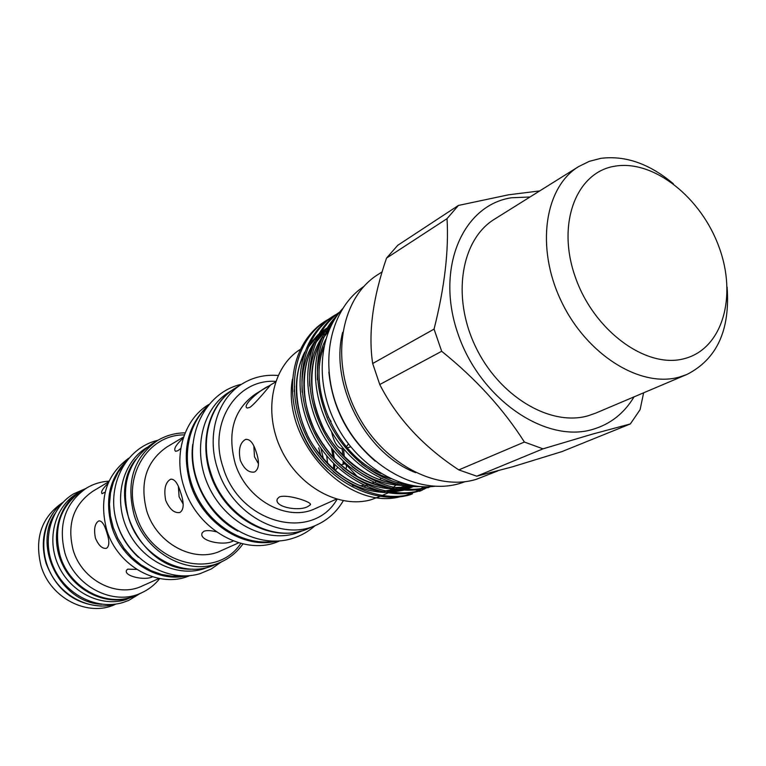<?xml version="1.0" encoding="UTF-8"?>
<svg xmlns="http://www.w3.org/2000/svg" width="766" height="766" viewBox="0 0 766 766"><rect width="100%" height="100%" fill="white"/><g stroke="black" fill="none" stroke-linecap="round" stroke-linejoin="round"><path stroke-width="1.15" d="M115.609 604.115C92.006 611.172 63.367 597.911 50.709 573.38C37.898 548.944 43.461 517.883 62.793 502.601M101.821 604.25C61.366 603.12 32.478 547.594 54.769 513.823M140.063 593.497L125.681 599.721C100.815 607.333 70.424 592.233 58.407 565.576C46.152 539.015 54.884 506.69 77.098 493.448L85.524 488.679M135.276 595.919L129.617 597.987C104.674 605.628 74.149 590.442 62.075 563.642C49.761 536.956 58.503 504.488 80.784 491.197M342.651 332.329C329.313 383.938 365.736 453.951 415.66 472.651M382.138 271.863L377.887 274.592C341.473 297.304 330.079 357.741 355.031 409.465C379.61 461.362 434.676 491.973 476.117 479.382L497.718 470.956M630.332 423.952L562.043 451.567L512.377 466.848L476.768 476.193L542.998 448.847L592.654 434.063L630.332 423.952L640.089 409.686L643.622 392.805M539.724 190.916L508.614 194.794L458.422 205.441L447.028 218.655C448.924 250.578 444.596 287.394 434.063 329.112L441.666 351.288C475.83 378.749 503.406 408.996 524.394 442.039L458.805 469.903L476.768 476.193M458.805 469.903C423.177 446.54 396.836 418.073 379.764 384.522L441.666 351.288M434.063 329.112L372.669 363.515L379.764 384.522M372.669 363.515C368.12 333.2 372.745 298.06 386.533 258.094L447.028 218.655M458.422 205.441L397.736 245.311L386.533 258.094M530.015 196.986L511.449 197.772C462.587 205.02 435.203 268.55 457.934 333.698C479.956 399.019 545.488 443.83 592.827 429.372C610.473 424.115 624.213 413.286 634.028 396.874M524.394 442.039L542.998 448.847M578.713 166.538L494.549 219.153C461.189 239.394 451.519 296.404 475.332 346.213C498.79 396.175 550.112 426.796 588.049 415.794L595.517 413.2L686.901 374.469L679.25 377.102C640.328 388.18 586.497 354.715 561.2 301.067C535.53 247.581 544.559 187.201 578.713 166.538L589.313 161.339L600.822 158.351C625.362 155.259 649.539 163.733 673.371 183.783M615.337 166.117C576.405 171.68 556.164 223.672 575.41 277.349C594.081 331.151 646.743 369.26 684.498 358.603C722.568 348.75 737.38 296.49 719.054 247.131C701.254 197.638 654.02 159.768 615.337 166.117M434.772 486.305C399.278 490.891 357.291 465.335 336.284 424.795C315.142 384.321 318.302 335.278 342.431 308.842M375.206 461.142C347.975 437.577 332.521 407.885 328.853 372.065M300.128 349.507C272.236 366.991 263.044 411.581 281.007 449.173C298.673 486.898 339.53 509.084 371.338 499.643L379.792 496.502M303.087 357.147L301.814 359.599M294.527 386.121L294.201 391.503M299.63 426.212C305.663 443.322 315.19 457.819 328.212 469.721M352.331 485.338L368.666 490.24M384.829 491.016L395.151 489.225M337.442 315.037C313.103 339.261 308.056 381.861 326.804 422.66C345.169 461.582 383.929 488.172 420.18 486.611M411.687 485.472C377.016 481.709 344.221 455.569 327.628 419.079C311.772 378.634 314.366 344.949 335.412 318.014M326.029 320.695L324.142 321.883C292.105 342.67 282.443 391.618 304.236 436.744C324.679 479.966 373.808 505.828 410.375 494.673L412.434 493.811C375.828 504.976 326.632 479.047 306.141 435.739C284.31 390.526 293.962 341.502 326.029 320.695L328.93 318.982M333.65 315.898L331.745 317.105C299.592 337.969 289.95 387.232 311.925 432.704C332.54 476.26 381.956 502.372 418.676 491.178L420.773 490.297C384.005 501.5 334.522 475.322 313.859 431.689C291.846 386.121 301.478 336.781 333.65 315.898L336.609 314.165M339.625 312.145L339.453 312.25C307.195 333.191 297.572 382.78 319.738 428.606C340.525 472.498 390.229 498.858 427.112 487.636L429.975 486.736M429.113 486.774C392.594 497.823 343.36 471.99 322.323 428.807C299.86 383.536 308.305 334.187 339.549 312.241M428.29 486.803L427.687 487.166M426.691 487.75L423.646 489.397M422.621 489.905L419.529 491.303M430.291 486.716L427.888 487.779M399.919 496.828C346.596 510.683 281.467 440.68 292.449 379.199M366.34 484.763L368.666 484.169M371.481 483.279L373.53 482.503M375.608 481.594L377.341 480.732M379.457 479.564L381.171 478.491M382.828 477.352L384.044 476.452M274.85 541.141C246.355 546.292 213.034 527.841 197.159 497.182C181.169 466.599 185.18 428.711 205.748 408.335M237.853 531.116C208.199 515.729 188.302 477.496 192.726 444.385M305.04 529.823L295.312 533.548C264.318 542.893 225.06 522.134 208.678 486.458C191.998 450.915 201.86 408.546 229.36 391.943L232.347 390.105M301.613 530.905L301.076 531.058C271.049 540.059 233.103 521.062 215.753 487.128C198.164 453.309 204.723 411.457 229.494 392.297M182.768 575.936L172.159 576.204L161.434 574.423L150.94 570.622L141.03 564.925L132.02 557.495L124.207 548.571L117.868 538.441L113.215 527.429L110.381 515.92L109.471 504.277L110.496 492.883L113.406 482.12L118.098 472.316L124.408 463.784M138.483 557.342C124.848 544.683 116.767 529.143 114.22 510.711M208.974 566.888L203.009 569.052C175.414 577.44 141.145 559.936 127.242 529.402C113.071 498.992 122.311 462.291 146.861 447.507M192.659 569.148C142.974 571.972 104.818 498.637 135.639 459.562M109.021 481.144C100.921 481.623 93.404 483.93 86.501 488.076C65.139 503.042 57.938 524.681 64.899 552.985C74.522 586.488 113.349 606.346 141.107 593.037C148.47 589.753 154.675 584.937 159.721 578.569M63.08 502.295L62.372 502.735C41.46 517.356 34.346 538.393 41.029 565.825C50.278 598.275 88.08 617.406 115.264 604.384L116.03 604.048M278.096 375.474C265.141 374.43 253.268 377.169 242.477 383.689L235.574 387.95C210.679 402.715 199.457 439.129 210.707 472.603C224.112 517.261 274.132 544.817 308.66 528.416L316.119 525.208C327.647 520.114 336.705 511.956 343.283 500.753M242.477 383.689C217.477 398.502 206.236 435.155 217.592 468.878C231.131 513.881 281.438 541.686 316.119 525.208M323.482 459.14L320.81 447.842M323.989 445.161L324.478 446.674M326.68 455.693L327.676 463.679M208.668 404.572C184.252 419.117 173.154 454.564 183.993 487.023C196.9 530.34 245.656 556.93 279.609 540.911M206.954 406.708C187.115 426.365 181.552 452.007 190.274 483.633C202.167 522.891 243.598 549.739 276.88 541.083M185.171 432.857C175.136 432.914 165.887 435.5 157.432 440.603L151.917 443.974C128.19 460.759 120.425 485.376 128.611 517.826C139.881 556.308 183.811 579.527 214.767 564.772L220.694 562.196C229.733 558.194 237.154 552.104 242.956 543.917M157.432 440.603C133.61 457.465 125.825 482.216 134.088 514.876C145.444 553.607 189.614 577.018 220.694 562.196M128.611 458.279C106.139 474.958 98.824 498.752 106.646 529.66C117.399 566.543 159.299 589.102 189.681 575.649M126.61 460.73C109.519 478.156 104.588 500.208 111.817 526.874C121.708 560.176 157.04 582.897 186.531 575.879M86.501 488.076L81.608 491.054C60.332 505.943 53.151 527.458 60.054 555.589C69.601 588.882 108.226 608.587 135.869 595.335L141.107 593.037M53.045 513.096C43.116 527.87 40.78 544.549 46.037 563.134C56.32 590.155 74.79 604.47 101.428 606.069M233.199 540.949C223.902 546.311 198.241 540.901 202.167 532.897L203.842 531.288C206.6 530.225 210.755 530.398 216.328 531.795M165.695 500.39C169.612 509.323 174.332 513.364 179.847 512.511C184.003 509.802 184.252 503.099 180.594 492.414C177.789 483.155 174.476 478.76 170.636 479.238C165.303 482.302 163.665 489.35 165.695 500.39M136.712 569.416L127.683 569.148L126.534 570.249C123.527 576.204 145.128 580.887 152.377 576.817M95.415 538.058C98.575 545.497 102.251 548.925 106.445 548.332C109.528 546.235 109.595 540.796 106.656 532.035C104.368 524.337 101.754 520.631 98.814 520.918C94.821 523.293 93.691 529 95.415 538.058M331.324 447.555L333.162 457.407M333.622 463.497L333.574 469.242M334.512 470.046L334.665 464.56M334.359 458.69L332.961 449.709M317.45 457.752L317.622 458.575M318.675 447.851L320.916 456.096M346.012 469.252L346.605 466.178L345.485 463.937L357.837 477.103M279.36 496.942L277.436 498.752C273.242 507.14 299.822 511.851 308.229 506.288L310.22 504.909C313.754 502.496 287.24 493.744 279.36 496.942M353.729 485.922L356.142 485.95M360.365 485.73L363.563 485.309M240.323 460.404C244.134 469.079 248.864 472.957 254.513 472.009C259.138 469.156 259.693 462.453 256.189 451.902C253.316 442.959 249.783 438.803 245.57 439.425C239.978 442.566 238.226 449.556 240.323 460.404M108.063 483.317C102.558 488.775 100.566 492.222 102.089 493.649L105.162 492.145M180.814 448.378L177.875 450.743L175.538 451.298C173.308 449.24 175.883 444.807 183.294 437.999M183.112 503.942L179.1 496.866L178.392 486.554M249.946 407.359C256.84 402.294 272.715 382.043 270.819 384.848L268.579 386.16C260.067 389.702 241.233 406.114 247.303 408.039L249.946 407.359M346.529 446.626L348.434 443.926M345.198 463.775L340.736 464.866M258.448 463.689L254.484 456.785L253.852 446.071M337.71 467.509L335.039 470.496M331.554 431.67C334.024 442.71 337.835 448.455 342.976 448.895M328.145 416.867L331.094 421.52M342 448.981L342.68 452.38M389.789 490.393L391.656 488.909M393.303 487.482L395.869 485.031M397.832 482.934L398.703 481.938M423.703 486.803L421.003 488.564M419.749 489.321L415.478 491.6M413.774 492.404L405.779 495.382M400.972 487.32L404.592 485.759M727.106 287.049C730.266 330.108 716.871 359.244 686.901 374.469M275.511 382.014L255.71 393.858C233.869 409.13 227.004 432.244 235.105 463.2C246.164 499.805 287.26 522.374 315.381 508.538L336.446 499.116M337.069 499.298C312.528 542.242 239.461 523.791 223.136 467.461C207.691 423.349 236.617 378.538 275.722 381.391M183.639 436.965L166.902 446.971C146.296 461.304 139.546 482.513 146.66 510.596C156.417 543.774 194.373 563.776 220.924 550.783L238.714 542.816M240.821 543.4C216.156 581.193 150.079 564.456 135.965 514.379C122.541 475.265 148.633 434.389 184.367 434.906M108.743 481.757L92.82 491.274C73.373 504.746 66.814 524.317 73.134 549.988C81.857 580.302 117.064 598.246 142.122 586.019L159.05 578.454M344.212 463.554L344.279 462.329M344.317 456.89L343.589 448.933M330.989 325.837L328.92 326.91M327.063 327.963L320.782 332.3M318.35 334.349L308.947 345.026M304.676 352.111C292.306 377.581 293.684 406.248 308.813 438.095C325.445 467.758 348.789 485.405 378.835 491.035M387.577 491.676L402.562 490.116M405.808 489.302L413.305 486.64M331.151 325.512L328.633 327.388M326.182 329.418L316.76 339.989M312.48 346.998C299.812 372.707 301.153 401.729 316.502 434.083C333.421 464.215 357.109 482.044 387.548 487.569M396.233 488.153L411.15 486.515M329.591 328.844L324.688 334.895M320.408 341.808C307.425 367.747 308.727 397.152 324.315 430.004C341.521 460.615 365.554 478.626 396.395 484.035M405.022 484.562L407.311 484.524M323.903 346.73C307.08 387.998 335.814 454.947 380.989 473.474M333.258 471.674C349.306 484.888 366.569 491.82 385.049 492.481M391.464 492.299L403.615 490.192M406.44 489.33L413.219 486.63M331.218 325.378L328.882 326.967M326.632 328.662L318.292 336.801M314.654 341.579C305.088 355.999 300.933 372.889 302.216 392.249M342.622 469.194C358.603 481.871 375.627 488.459 393.686 488.967M400.053 488.756L412.175 486.582M330.194 327.503L326.201 331.764M322.553 336.494C313.083 350.589 308.813 367.096 309.742 386.016M352.082 466.59C368.006 478.769 384.791 485.031 402.437 485.395M408.776 485.146L409.666 485.06M325.751 339.338C319.7 351.441 316.923 364.922 317.43 379.764M361.648 463.88C370.811 470.774 380.606 475.753 391.033 478.807M85.715 488.555L73.412 493.955C50.393 507.762 41.431 540.911 53.907 567.903C66.125 595 97.244 610.387 123.02 602.488L128.784 600.381L140.274 593.401M363.783 286.513C328.116 310.259 317.756 368.886 341.856 417.824C365.564 466.944 418.619 495.88 459.897 483.442L465.307 481.632M241.52 384.283C204.608 392.384 182.835 437.271 196.805 479.535C210.162 521.962 255.432 549.777 291.769 538.632C300.531 536.028 308.296 531.7 315.075 525.648M221.23 561.957L211.368 568.918L200.204 573.59C167.859 583.587 128.267 559.956 117.064 523.389C105.325 486.965 125.126 447.804 157.93 440.297M360.566 488.325L361.303 487.999M363.659 486.946L365.392 486.171M367.412 485.261L369.317 484.409M371.692 483.346L373.559 482.513M170.636 479.238L171.115 479.114M310.354 503.961L310.22 504.909M245.57 439.425L246.202 439.263M350.742 446.856L347.477 447.717M343.072 463.708L343.149 461.218M342.976 455.531L342.201 448.981M405.042 483.93L401.71 483.901M392.814 483.011C362.299 479.037 330.788 448.378 320.408 421.444C307.808 393.36 310.805 360.183 319.278 345.14M323.434 337.816L328.71 330.902M408.431 486.266C405.214 487.119 400.034 487.521 392.901 487.473M383.938 486.515C353.566 479.717 330.385 460.701 314.386 429.467C299.851 400.532 303.077 364.482 311.36 350.368M315.496 342.938L324.928 331.668M327.408 329.495L330.309 327.254M411.074 486.506L403.232 489.11M399.833 489.876L384.226 490.987M375.196 489.962C351.738 485.654 331.171 470.918 313.486 445.764C297.026 421.281 290.649 380.453 303.556 355.52M307.683 347.994L317.086 336.6M319.566 334.416L325.971 329.801M327.867 328.671L330.232 327.427M381.813 495.621L387.95 492.978M392.91 490.843L396.242 489.407M401.087 487.31L402.83 486.554"/></g></svg>
